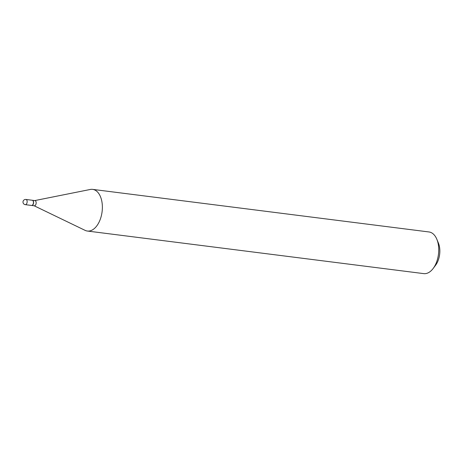 <?xml version="1.0" encoding="UTF-8"?>
<svg xmlns="http://www.w3.org/2000/svg" width="463" height="463" viewBox="0 0 463 463"><rect width="100%" height="100%" fill="white"/><g stroke="black" fill="none" stroke-linecap="round" stroke-linejoin="round"><path stroke-width="0.69" d="M25.94 199.455L32.236 200.253A2.622 1.522 97.2 0 1 32.763 200.502A2.622 1.522 97.2 0 1 33.324 203.523A2.622 1.522 97.2 0 1 31.577 205.45L25.28 204.652A2.622 1.522 97.2 0 0 26.895 203.188A2.622 1.522 97.2 0 0 26.472 199.703A2.622 1.522 97.2 0 0 25.94 199.455A2.622 2.622 0 0 0 23.15 201.156A2.622 2.622 0 0 0 25.28 204.652M32.3 200.265A2.622 1.522 97.2 0 1 32.369 200.271A2.622 1.522 97.2 0 1 33.324 203.998A2.622 1.522 97.2 0 1 31.71 205.468A2.622 1.522 97.2 0 1 31.646 205.456M32.369 200.271L34.945 200.595A2.622 1.522 97.2 0 1 35.9 204.328A2.622 1.522 97.2 0 1 34.291 205.792L31.71 205.468M34.8 200.577L90.279 189.471A20.991 12.188 97.2 0 1 92.641 189.379L429.01 231.963A20.991 12.188 97.2 0 1 436.846 239.29L438.403 243.046A15.956 9.266 97.2 0 1 438.258 260.194A15.956 9.266 97.2 0 1 435.596 265.235L433.154 268.482A20.991 12.188 97.2 0 1 423.738 273.621L87.362 231.037A20.991 12.188 97.2 0 1 85.099 230.36L34.14 205.775M436.846 239.29A20.991 12.188 97.2 0 1 436.661 261.85A20.991 12.188 97.2 0 1 433.154 268.482M92.641 189.379A20.991 12.188 97.2 0 1 100.286 219.265A20.991 12.188 97.2 0 1 87.362 231.037"/></g></svg>

